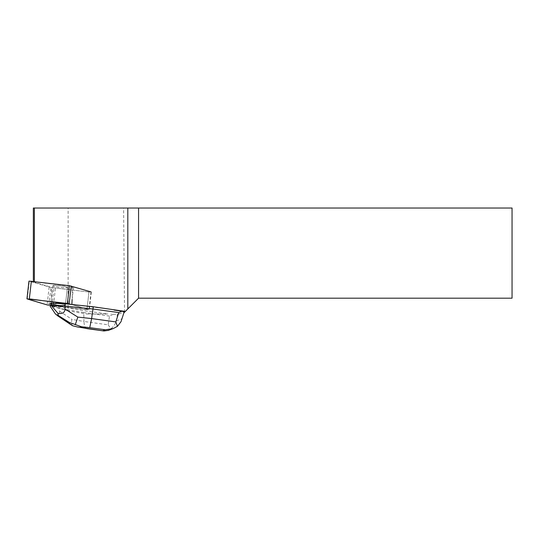 <?xml version="1.0" encoding="UTF-8"?>
<svg xmlns="http://www.w3.org/2000/svg" width="539" height="539" viewBox="0 0 539 539"><rect width="100%" height="100%" fill="white"/><g stroke="black" fill="none" stroke-linecap="round" stroke-linejoin="round"><path stroke-width="0.4" stroke-dasharray="2.69 2.02" d="M53.954 285.461A7.297 0.802 -173.5 0 0 52.91 285.751A7.297 0.802 -173.5 0 0 60.065 287.375A7.297 0.802 -173.5 0 0 67.409 287.408A7.297 0.802 -173.5 0 0 62.153 286.027A7.297 0.802 -173.5 0 0 53.954 285.461M73.58 286.728A3.369 0.371 -173.5 0 0 72.455 286.472L72.118 299.495L73.58 286.728L91.017 291.882L88.962 292.03L50.882 287.462L28.978 281.109M33.351 208.02L68.123 208.02L68.123 310.868L86.799 314.015L107.807 314.015L83.902 310.72L67.591 307.884L67.638 307.466L89.312 309.804L71.465 304.454L86.2 308.813L87.695 309.858L49.959 305.343L89.312 309.804L71.882 304.575L113.945 309.622M51.926 303.214A7.297 0.802 -173.5 0 0 50.882 303.504A7.297 0.802 -173.5 0 0 58.044 305.128A7.297 0.802 -173.5 0 0 65.381 305.162A7.297 0.802 -173.5 0 0 60.125 303.78A7.297 0.802 -173.5 0 0 51.926 303.214M68.123 310.868L51.865 305.957A3.369 0.371 -173.5 0 0 53.381 306.179L67.591 307.884M86.799 314.015L107.807 314.015M91.017 291.882L88.989 309.635L91.017 291.882L91.34 292.05L88.962 292.03L86.934 309.784L88.962 292.03L55.456 288.008L53.381 306.179M67.415 287.408A7.303 0.802 -173.5 0 0 60.247 285.785A7.303 0.802 -173.5 0 0 52.903 285.751A7.303 0.802 -173.5 0 0 60.065 287.381A7.303 0.802 -173.5 0 0 67.415 287.408L65.381 305.162L67.415 287.408M53.348 303.188A7.303 0.802 -173.5 0 0 50.875 303.504A7.303 0.802 -173.5 0 0 51.468 303.902L51.421 304.319A7.303 0.802 -173.5 0 0 53.159 304.791L53.206 304.373A7.303 0.802 -173.5 0 0 61.001 305.397A7.303 0.802 -173.5 0 0 65.387 305.162A7.303 0.802 -173.5 0 0 55.968 303.322M53.159 304.791L51.421 304.319M33.351 281.371L33.351 281.944L34.368 281.87L34.368 281.493M34.368 281.87L71.916 286.377L72.138 289.241M51.016 305.802L51.771 287.395L53.94 287.786A3.369 0.371 -173.5 0 0 55.456 288.008M33.351 281.944L51.771 287.395M124.536 312.222L123.606 208.02L512.05 208.02L512.05 298.188L138.563 298.188L123.876 312.876M118.971 314.015L124.165 311.98M123.606 208.02L68.123 208.02M72.455 286.472L71.916 286.377M121.423 320.564L123.983 312.108M86.725 328.595C85.095 328.13 84.185 325.758 83.976 321.48L108.171 324.815L109.505 316.097L113.129 314.325L110.899 314.015M109.505 316.097L83.693 312.539L83.902 310.72M117.987 314.015L117.367 314.25L116.35 320.914C115.353 324.094 113.534 326.728 110.886 328.817L108.575 330.326M67.638 307.466L59.31 306.017L59.054 308.254L83.693 312.539L83.976 321.48L71.889 319.378C71.431 322.484 71.653 324.599 72.57 325.731M113.129 314.325L117.367 314.25M59.31 306.017L53.206 304.373M51.468 303.902L50.161 303.551M55.551 314.156C58.697 315.524 60.018 314.5 59.519 311.077L59.054 308.254L49.911 305.788M108.171 324.815L110.886 328.817M49.116 287.139L47.088 304.892M27.273 299.03L29.301 281.277M48.854 305.215L50.882 287.462M51.865 305.957L53.94 287.786M116.35 320.914L121.848 318.818M59.519 311.077L71.889 319.378M91.34 292.05L89.312 309.804L91.34 292.05M52.91 285.751L50.882 303.504L52.903 285.751"/><path stroke-width="0.81" d="M26.95 298.862L47.088 304.892L30.002 299.839L30.171 298.99L71.465 304.454L67.409 303.457L26.95 298.862L28.978 281.109L69.437 285.704L91.017 291.882M48.854 305.215L47.088 304.892L48.854 305.215M72.118 299.495L71.889 304.495M65.185 303.787L55.968 303.322L55.921 303.74A7.303 0.802 -173.5 0 0 53.3 303.605L53.348 303.188L51.38 303.086L50.161 303.551L49.911 305.815L55.551 314.156L58.03 315.773L58.441 315.618L57.889 313.267L51.124 305.323L64.929 306.017L65.185 303.787L93.234 306.765L125.331 311.421L127.81 308.941L127.81 208.02L33.351 208.02L33.351 281.371M53.3 303.605L55.921 303.74M34.368 281.493L34.368 208.02M123.876 312.876L125.331 311.421M114.174 310.08L122.036 311.165L118.796 312.566L115.818 321.911L91.623 318.576L89.75 327.645L105.314 329.794L113.325 328.541L117.448 326.324L115.818 321.911M117.448 326.324L120.999 321.716L124.165 311.98L122.036 311.165M127.81 308.941L138.563 298.188L512.05 298.188L512.05 208.02L127.81 208.02M138.563 208.02L138.563 298.188M118.796 312.566L92.984 309.002L93.234 306.765M64.943 309.015L64.929 306.017L92.984 309.002L91.623 318.576L77.859 317.107L64.943 309.015C64.855 312.66 62.504 314.075 57.889 313.267M51.124 305.323L51.38 303.086M51.117 305.357L49.911 305.815M108.575 330.326L104 330.98L77.515 326.991L80.041 327.335L81.517 326.769L69.356 322.457L68.487 322.787L72.57 325.731L77.522 326.991M77.859 317.107L75.265 324.707M71.195 286.02L69.174 303.774M31.356 281.136L29.328 298.889M67.409 303.457L69.437 285.704M87.271 328.588L80.041 327.335M105.314 329.794L102.841 330.737M81.517 326.769L89.75 327.645M68.487 322.787L58.03 315.773M58.441 315.618L69.356 322.457M113.318 328.52L108.09 330.508M104 330.973L86.772 328.601M57.094 315.43L71.094 324.822"/></g></svg>
